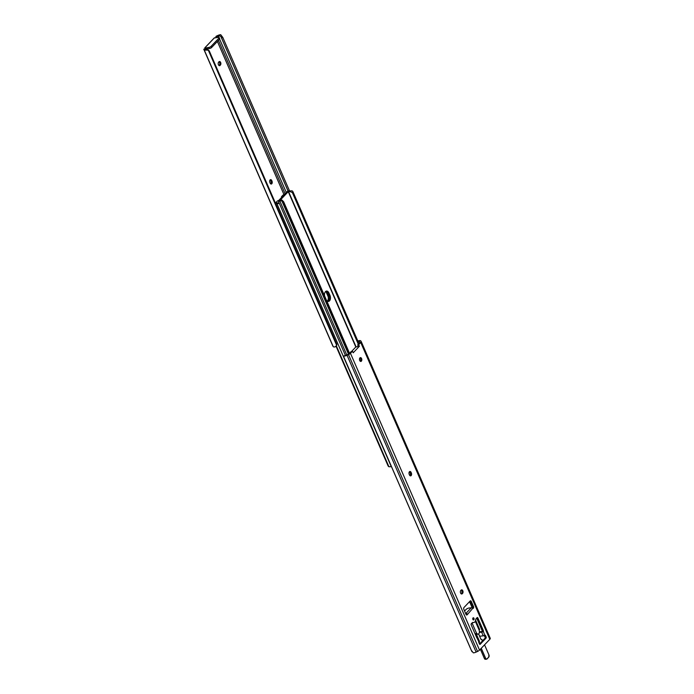 <?xml version="1.0" encoding="UTF-8"?>
<svg xmlns="http://www.w3.org/2000/svg" width="694" height="694" viewBox="0 0 694 694"><rect width="100%" height="100%" fill="white"/><g stroke="black" fill="none" stroke-linecap="round" stroke-linejoin="round"><path stroke-width="1.04" d="M270.105 179.902A1.926 1.162 83.7 0 0 269.879 182.522L270.131 183.112A1.926 1.162 83.7 0 0 271.285 184.04A1.926 1.162 83.7 0 0 272.005 181.143L271.753 180.561A1.926 1.162 83.7 0 0 270.608 179.633A1.926 1.162 83.7 0 0 270.105 179.902A1.926 1.162 83.7 0 1 270.677 180.674L271.753 180.561M220.414 65.062A1.926 1.162 83.7 0 0 220.779 62.85A1.926 1.162 83.7 0 0 219.486 61.514A1.926 1.162 83.7 0 0 218.983 61.775L218.653 62.13A1.926 1.162 83.7 0 0 218.289 64.342A1.926 1.162 83.7 0 0 219.573 65.678A1.926 1.162 83.7 0 0 220.085 65.41L219.33 65.184A1.926 1.162 83.7 0 0 219.781 63.423A1.926 1.162 83.7 0 0 218.974 61.792M205.728 49.612L205.858 49.352A1.11 0.677 -96.3 0 0 205.823 48.094L206.17 48.901L209.415 48.545L208.903 47.374L204.739 48.216A1.11 0.677 83.7 0 1 204.877 49.074M270.721 183.875A1.926 1.162 83.7 0 0 270.929 181.264L270.677 180.674M222.791 37.389L221.551 37.97L220.822 36.4L218.645 35.672A2.03 0.737 -23.5 0 0 218.202 35.854L217.005 37.459L215.747 37.597L216.016 36.348A3.418 1.232 156.5 0 1 216.476 36.114L217.907 35.446A3.401 1.232 156.5 0 1 220.718 34.7L222.791 37.389L289.467 190.746M203.845 49.369A3.418 1.232 156.5 0 1 203.802 49.283A3.418 1.232 156.5 0 1 203.767 49.196L205.424 49.265A2.03 0.737 -23.5 0 0 205.571 49.387L208.035 49.812A2.559 2.386 -35.5 0 1 208.946 50.549L209.241 50.966A2.559 2.386 144.5 0 0 208.33 50.22L206.066 50.072A3.401 1.232 156.5 0 1 204.183 49.838L332.903 346.167A3.418 1.232 156.5 0 1 332.851 346.08A3.418 1.232 156.5 0 1 332.825 345.994M217.5 36.183L216.016 36.348M214.281 37.988L218.48 37.329A1.709 0.616 -23.5 0 1 219.209 37.519L219.72 38.691A1.709 0.616 156.5 0 1 219.504 39.22L218.992 38.057L211.089 46.351L211.592 47.522L219.504 39.22M208.903 47.374A1.709 0.616 -23.5 0 0 211.089 46.351M218.992 38.057A1.709 0.616 -23.5 0 0 219.209 37.519M221.551 37.97L288.105 191.032M208.33 50.22L336.694 345.43L335.115 346.87A3.401 1.232 156.5 0 1 333.241 346.644L332.903 346.167M209.241 50.966A2.559 2.386 144.5 0 1 209.467 51.365L336.616 343.782A2.559 2.386 144.5 0 1 336.694 345.43M211.592 47.522A1.709 0.616 156.5 0 1 209.415 48.545M281.469 196.766L281.721 197.313L281.512 196.662L283.083 195.014L284.288 194.65M327.308 301.161A4.06 2.464 83.7 0 0 327.811 295.583L326.796 293.25A4.06 2.464 83.7 0 0 325.503 291.584M275.648 203.576L276.576 202.952A3.401 1.232 156.5 0 1 278.129 203.082L276.012 203.212M391.537 466.854A1.535 0.555 156.5 0 1 391.338 466.776A2.03 0.737 -23.5 0 0 390.288 466.724L388.926 466.758L336.417 346.002M279.196 203.125A1.535 0.555 156.5 0 1 276.949 203.715A2.03 0.737 -23.5 0 0 275.908 203.663L275.709 203.715M327.889 301.413A4.06 2.464 83.7 0 0 328.887 295.471L327.872 293.128A4.06 2.464 83.7 0 0 326.007 291.211A4.06 2.464 -96.3 0 1 327.872 293.128L328.887 295.471A4.06 2.464 -96.3 0 1 327.889 301.413M284.887 193.93L285.329 193.765L284.887 193.93M326.267 292.33L328.167 296.685M284.427 194.511L284.913 193.86M336.104 346.367L388.007 465.717A1.709 1.206 -136.4 0 0 388.926 466.758M275.952 203.264L275.787 202.674L277.348 201.026L278.858 200.314L281.851 197.174L281.495 196.792M324.645 296.06A4.06 2.464 -96.3 0 1 326.536 291.055A4.06 2.464 -96.3 0 1 328.956 293.015L329.971 295.349A4.06 2.464 -96.3 0 1 328.436 301.456A4.06 2.464 -96.3 0 1 326.544 300.415M290.725 190.876A2.03 0.737 156.5 0 1 289.676 190.824A1.535 0.555 -23.5 0 0 288.47 190.893A1.535 0.555 -23.5 0 0 287.134 191.665L278.546 200.679A1.535 0.555 -23.5 0 0 278.346 201.165A1.535 0.555 -23.5 0 0 279.882 201.095A2.03 0.737 156.5 0 1 281.296 200.774L281.964 200.063A3.401 1.232 -23.5 0 0 279.769 200.609L288.496 191.457A3.401 1.232 -23.5 0 0 290.049 191.587L290.725 190.876L292.087 190.841A1.709 1.206 43.6 0 1 293.007 191.882L292.365 192.55L290.049 191.587M358.902 343.435L293.007 191.882M358.26 344.111L292.365 192.55M349.524 353.281L283.629 201.72L282.978 202.396A1.709 1.206 -136.4 0 0 282.059 201.355L281.296 200.774M281.964 200.063L283.629 201.72M348.839 353.862L282.978 202.396M348.466 354.087L282.059 201.355M472.883 619.421A1.093 0.659 83.7 0 0 473.534 619.942A1.093 0.659 83.7 0 0 473.95 618.302A1.093 0.659 83.7 0 0 473.299 617.781A1.093 0.659 83.7 0 0 472.883 619.421M472.944 619.534A1.093 0.659 83.7 0 0 472.866 618.423A1.093 0.659 83.7 0 0 472.805 618.302M359.943 357.887A1.926 1.162 -96.3 0 1 360.446 357.618A1.926 1.162 -96.3 0 1 361.73 358.954A1.926 1.162 -96.3 0 1 361.366 361.166A1.926 1.162 -96.3 0 1 360.863 361.435A1.926 1.162 -96.3 0 1 359.579 360.099A1.926 1.162 -96.3 0 1 359.943 357.887A1.926 1.162 -96.3 0 1 360.733 359.518A1.926 1.162 -96.3 0 1 360.299 361.279M411.126 475.607A1.926 1.162 -96.3 0 1 410.622 475.876A1.926 1.162 -96.3 0 1 409.477 474.948L409.226 474.366A1.926 1.162 -96.3 0 1 409.946 471.469A1.926 1.162 -96.3 0 1 411.1 472.397L411.351 472.987A1.926 1.162 -96.3 0 1 411.126 475.607M409.434 471.755A1.926 1.162 -96.3 0 1 410.015 472.519L410.267 473.1A1.926 1.162 -96.3 0 1 410.059 475.72M461.137 590.108A1.926 1.162 -96.3 0 1 461.944 591.739A1.926 1.162 -96.3 0 1 461.501 593.5L461.18 593.838M351.043 351.685L349.386 353.42A2.047 0.737 156.5 0 1 348.206 354.218L346.774 354.886A2.03 0.737 156.5 0 1 346.332 355.076L344.259 356.039A3.401 1.232 -23.5 0 0 347.069 355.302L348.501 354.625A3.418 1.232 -23.5 0 0 350.47 353.307L352.127 351.563L351.043 351.685A0.85 0.52 -96.3 0 1 351.511 351.632M357.948 345.638A0.85 0.52 -96.3 0 1 358.009 344.38L359.084 344.259A0.85 0.52 83.7 0 0 359.024 345.517L357.948 345.638L358.347 346.367L359.423 346.245L353.185 352.795L352.89 351.953A0.85 0.52 83.7 0 0 352.127 351.563M359.084 344.259L360.741 342.524A3.418 1.232 -23.5 0 0 361.175 341.457A3.418 1.232 -23.5 0 0 361.132 341.379L360.785 340.901A3.401 1.232 -23.5 0 0 358.911 340.667L359.397 341.361A2.03 0.737 156.5 0 1 359.553 341.474L359.891 341.951A2.047 0.737 156.5 0 1 359.926 342.003A2.047 0.737 156.5 0 1 359.666 342.645L358.009 344.38M479.363 632.434L481.653 632.182A1.371 0.494 -23.5 0 0 483.137 631.583L482.113 631.696A0.85 0.52 83.7 0 0 482.209 630.534L476.778 618.042A0.85 0.52 83.7 0 0 476.761 618.007M483.137 631.583L483.354 631.262A0.85 0.52 83.7 0 0 483.284 630.412L477.854 617.92A0.85 0.52 83.7 0 0 477.125 617.634L476.205 618.588A2.559 1.553 83.7 0 0 475.624 619.994A3.67 2.229 -96.3 0 1 473.82 622.509L472.735 622.631A3.67 2.229 -96.3 0 1 472.388 622.622M479.502 644.006L484.967 638.272A0.85 0.52 83.7 0 0 485.063 637.101L484.429 635.643A0.85 0.52 83.7 0 0 484.334 635.47M472.423 608.213A1.284 0.781 83.7 0 0 472.432 606.651L470.211 601.542A1.284 0.781 83.7 0 0 469.994 601.186M466.238 614.754L466.047 613.244L471.261 607.779L473.36 608.282A1.284 0.781 83.7 0 0 473.508 606.539L471.287 601.42A1.284 0.781 83.7 0 0 470.523 600.804A1.284 0.781 83.7 0 0 470.185 600.978L463.948 607.536A1.284 0.781 83.7 0 0 463.8 609.28L466.021 614.398A1.284 0.781 83.7 0 0 466.784 615.014A1.284 0.781 83.7 0 0 467.123 614.832L467.418 613.964L465.544 613.296M473.82 622.509A3.67 2.229 -96.3 0 1 473.265 622.466A2.559 1.553 83.7 0 0 472.883 622.431A2.559 1.553 83.7 0 0 472.215 622.787L471.295 623.741A0.85 0.52 83.7 0 0 471.2 624.912L476.631 637.404A0.85 0.52 83.7 0 0 477.108 637.812L477.307 637.699A1.371 0.494 -23.5 0 0 477.325 637.482L478.912 641.135A1.371 0.494 156.5 0 1 478.895 641.351L478.782 641.664A0.85 0.52 83.7 0 0 478.851 642.514L479.485 643.971A0.85 0.52 83.7 0 0 480.222 644.266L486.043 638.15A0.85 0.52 83.7 0 0 486.147 636.988L485.514 635.522A0.85 0.52 83.7 0 0 485.028 635.114L484.724 635.236A1.371 0.494 156.5 0 1 483.241 635.834L481.653 632.182M461.154 590.1A1.926 1.162 -96.3 0 1 461.657 589.831A1.926 1.162 -96.3 0 1 462.941 591.167A1.926 1.162 -96.3 0 1 462.577 593.379L462.247 593.734A1.926 1.162 -96.3 0 1 461.744 593.995A1.926 1.162 -96.3 0 1 460.452 592.659A1.926 1.162 -96.3 0 1 460.816 590.447L461.154 590.1M471.972 651.718L343.617 356.508L344.259 356.039L343.617 356.508L344.094 357.731L471.243 650.148L473.317 652.846A3.401 1.232 -23.5 0 0 476.119 652.1L477.55 651.432A3.418 1.232 -23.5 0 0 479.519 650.105L489.799 639.321A3.418 1.232 -23.5 0 0 490.233 638.263A3.418 1.232 -23.5 0 0 490.181 638.176L361.201 341.552M359.024 345.517L359.423 346.245M359.397 341.361L358.147 341.682M472.467 608.109L469.63 601.568M484.915 636.754L484.785 636.58A2.559 2.386 -35.5 0 1 484.559 636.172L484.273 635.504M482.313 631.011L476.691 618.085M472.388 608.187L469.552 601.655M357.922 341.17L358.911 340.667M344.849 355.935L346.332 355.076M358.347 346.367L355.692 347.121L351.476 351.546M476.605 637.344L476.743 637.335A1.371 0.494 -23.5 0 1 477.325 637.482M478.782 641.664L476.891 637.743M479.398 631.8L482.243 631.488M479.615 636.233L483.241 635.834M483.354 631.262L484.724 635.236M464.546 611.015L465.96 609.532A2.559 0.928 -23.5 0 1 469.231 608.005L471.261 607.779M472.657 608.465L467.409 614.528L466.333 614.65M475.598 620.15L479.563 629.267A2.993 1.084 156.5 0 1 479.268 630.1L479.198 630.629A2.559 1.553 -96.3 0 1 478.782 633.804A2.559 1.553 -96.3 0 1 478.114 634.16L476.761 634.307A2.559 1.553 -96.3 0 1 475.616 633.726M478.114 634.16A2.559 1.553 -96.3 0 1 476.726 633.223L476.214 633.284M471.105 624.184A2.993 1.084 -23.5 0 0 472.024 623.542L472.076 622.926M475.147 633.995A2.993 1.084 156.5 0 0 476.388 633.128L476.726 633.223M460.859 626.274A0.85 0.607 -136.4 0 0 460.92 626.699L463.505 632.347M217.387 41.449L284.019 194.702M218.428 40.347L285.139 193.765M218.202 35.854L218.844 37.329M219.608 39.09L286.318 192.516M218.645 35.672L220.718 34.7M214.498 37.771L204.921 47.808M206.066 50.072L205.571 49.387M220.822 36.4L288.062 191.05M204.183 49.838L333.241 346.644M219.026 65.531L220.085 65.41M270.929 181.264L272.005 181.143M205.823 48.094L204.739 48.216M276.949 203.715L391.338 466.776M276.576 202.952L275.908 203.663M327.811 295.583L329.971 295.349M326.796 293.25L328.956 293.015M355.814 347.017L288.21 191.553M346.757 354.894L279.882 201.095M356.065 346.853L288.496 191.457M479.519 650.105L350.47 353.307M489.799 639.321L360.741 342.524M359.908 342.289L359.553 341.474M477.55 651.432L348.501 354.625M476.119 652.1L347.069 355.302M462.577 593.379L461.501 593.5M462.247 593.734L461.189 593.847M411.1 472.397L410.015 472.519M411.351 472.987L410.267 473.1M479.754 644.318L480.222 644.266M472.519 622.544L473.265 622.466M476.778 618.042L477.854 617.92M482.209 630.534L483.284 630.412M484.429 635.643L485.514 635.522M485.063 637.101L486.147 636.988M484.967 638.272L486.043 638.15M466.385 614.077L467.418 613.964M466.42 614.91L467.123 614.832M470.211 601.542L471.287 601.42M472.432 606.651L473.508 606.539M472.579 608.369L473.36 608.282M479.198 630.23L475.286 621.234M472.041 622.96L476.492 633.067M471.426 623.611L472.024 623.542M484.559 658.771A1.666 1.006 -96.3 0 1 484.395 658.476L485.574 658.346L481.22 648.326M480.369 649.211L484.377 658.467L480.369 649.22L484.377 658.467L485.418 659.3L486.598 659.17A1.709 1.032 -96.3 0 1 485.574 658.346L485.635 658.32A1.666 1.006 83.7 0 0 487.067 658.892L488.732 657.149A1.666 1.006 83.7 0 0 488.923 654.867L484.551 644.821L488.914 654.85M480.951 639.252A1.709 1.032 83.7 0 0 481.74 639.755L482.72 640.605A1.666 1.006 83.7 0 0 481.775 639.799A1.752 1.058 -96.3 0 1 480.786 638.948L478.617 633.952M476.396 634.281L479.164 640.649A1.752 1.058 -96.3 0 1 479.302 642.392A1.666 1.006 83.7 0 0 479.25 643.442M481.263 648.274L485.635 658.32M488.992 656.724A1.709 1.032 -96.3 0 1 488.732 657.166M488.732 657.149L487.049 658.936A1.709 1.032 -96.3 0 1 486.598 659.17L488.723 657.175L488.923 654.858M484.395 658.476A1.709 1.032 83.7 0 0 485.418 659.3M479.172 643.243A1.709 1.032 -96.3 0 1 479.242 642.375A1.709 1.032 83.7 0 0 479.103 640.675L476.318 634.255M478.817 642.427L479.302 642.392M478.73 640.718L479.164 640.649M481.775 639.799L481.74 639.755A1.709 1.032 -96.3 0 1 482.547 640.284M481.74 639.755L480.777 638.931M480.786 638.948L478.626 633.952M203.802 49.283L332.851 346.08M214.342 37.84L204.773 47.886M345.395 355.363L278.346 201.165M490.233 638.263L361.175 341.457M351.268 351.563L352.352 351.45M345.048 355.475L343.704 356.109"/></g></svg>
